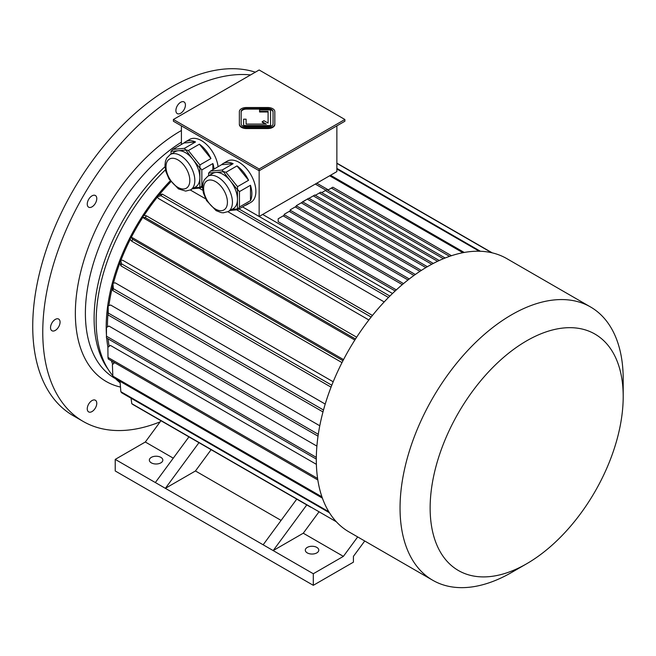 <?xml version="1.0" encoding="UTF-8"?>
<svg xmlns="http://www.w3.org/2000/svg" width="656" height="656" viewBox="0 0 656 656"><rect width="100%" height="100%" fill="white"/><g stroke="black" fill="none" stroke-linecap="round" stroke-linejoin="round"><path stroke-width="0.98" d="M95.382 400.234A6.74 3.887 -60 0 1 95.382 408.007A6.74 3.887 -60 0 1 88.65 411.902A6.74 3.887 -60 0 1 88.65 404.121A6.74 3.887 -60 0 1 95.382 400.234L95.382 400.234M60.065 322.153A6.74 3.887 -60 0 1 57.121 328.935A6.74 3.887 -60 0 1 51.931 330.739A6.74 3.887 -60 0 1 51.931 322.957A6.74 3.887 -60 0 1 58.671 319.07A6.74 3.887 -60 0 1 60.065 322.153M95.382 203.294A6.74 3.887 -60 0 1 88.65 207.181A6.74 3.887 -60 0 1 88.65 199.399A6.74 3.887 -60 0 1 95.382 195.513A6.74 3.887 -60 0 1 95.382 203.294M180.662 113.267A6.74 3.887 -60 0 1 177.292 113.603A6.74 3.887 -60 0 1 177.292 105.821A6.74 3.887 -60 0 1 184.033 101.934A6.74 3.887 -60 0 1 185.066 107.33A6.74 3.887 -60 0 1 180.662 113.267M160.154 421.833A195.021 112.594 -60 0 1 83.156 421.423A195.021 112.594 -60 0 1 71.611 218.03A195.021 112.594 -60 0 1 250.608 74.915M83.156 421.423L73.128 415.633A195.021 112.594 -60 0 1 67.273 201.007A195.021 112.594 -60 0 1 255.34 72.176M273.052 123.886L273.052 111.602A5.322 3.067 0 0 0 267.738 108.535L246.459 108.535A5.322 3.067 0 0 0 241.146 111.602L241.146 123.886A5.322 3.067 0 0 0 246.459 126.952L267.738 126.952A5.322 3.067 0 0 0 273.052 123.886L273.052 112.184A5.322 3.067 0 0 0 267.738 109.109L246.459 109.109A5.322 3.067 0 0 0 241.146 112.184M246.107 124.091L246.107 119.179L243.622 119.179L243.622 125.526L270.575 125.526L270.575 109.962L259.579 109.962L259.579 111.979L268.091 111.979L268.091 123.074L263.95 120.688L262.195 121.704L266.336 124.091L246.107 124.091L246.107 119.753M262.195 121.704L262.195 122.278L265.336 124.091M243.622 125.526L243.622 126.1L270.575 126.1L270.575 125.526M259.145 169.002L344.892 119.49L259.145 69.987L173.389 119.49L259.145 169.002L259.145 170.74L344.892 121.229L344.892 119.49M239.366 123.886A7.093 4.092 0 0 0 246.459 127.977L267.738 127.977A7.093 4.092 0 0 0 274.823 123.886L274.823 111.602A7.093 4.092 0 0 0 267.738 107.51L246.459 107.51A7.093 4.092 0 0 0 239.366 111.602L239.366 124.468A7.093 4.092 0 0 0 246.459 128.56L267.738 128.56A7.093 4.092 0 0 0 274.823 124.468L274.823 112.184M207.829 176.243A20.385 11.767 60 0 1 218.022 177.251A20.385 11.767 60 0 1 231.338 195.217A20.385 11.767 60 0 1 228.214 211.552L223.302 212.815L221.236 212.618L216.086 210.625L206.583 200.621L203.393 193.012L202.573 187.108L203.024 183.049L204.27 179.875L207.829 176.243L212.847 173.348A20.385 11.767 60 0 1 215.832 172.43L208.624 173.069L208.624 175.783M223.04 171.782L215.832 172.43A20.385 11.767 60 0 1 223.04 174.357A20.385 11.767 60 0 1 230.248 180.753L222.113 170.043L233.142 163.672L221.589 164.705A23.755 13.719 60 0 1 223.196 163.483A23.755 13.719 60 0 1 233.142 163.672M237.447 189.715L230.248 180.753A20.385 11.767 60 0 1 237.447 199.326L237.529 186.648L248.558 180.277L237.005 165.902A23.755 13.719 60 0 1 248.558 180.277M231.888 209.428L237.447 208.936L237.447 199.326A20.385 11.767 60 0 1 233.233 208.657L228.214 211.552M230.149 210.437L237.529 209.772L248.558 203.409A23.755 13.719 60 0 1 246.951 204.631A23.755 13.719 60 0 1 245.09 205.41M237.529 209.772L239.456 207.034L250.485 200.662L250.485 185.254A23.755 13.719 60 0 1 250.485 200.662M239.456 207.034L239.456 191.618L250.485 185.254M239.456 191.618L237.718 189.625M221.589 164.705L210.551 171.077L208.624 173.069M210.551 171.077L222.113 170.043M237.529 186.648L225.967 172.266L237.005 165.902M225.967 172.266L223.171 171.528M170.224 154.529A20.385 11.767 60 0 1 180.416 155.538A20.385 11.767 60 0 1 193.733 173.504A20.385 11.767 60 0 1 190.609 189.838L185.689 191.101L178.481 188.912L168.977 178.908L165.788 171.298L164.959 165.394L165.419 161.335L166.665 158.162L170.224 154.529L175.234 151.634A20.385 11.767 60 0 1 178.219 150.716L171.011 151.356L171.011 154.07M185.427 150.068L178.219 150.716A20.385 11.767 60 0 1 185.427 152.643A20.385 11.767 60 0 1 192.634 159.039L184.5 148.33L195.529 141.958L183.975 142.992A23.755 13.719 60 0 1 185.582 141.77A23.755 13.719 60 0 1 195.529 141.958M199.842 168.002L192.634 159.039A20.385 11.767 60 0 1 199.842 177.612L199.916 164.935L210.953 158.563L199.391 144.189A23.755 13.719 60 0 1 210.953 158.563M183.975 142.992L172.946 149.363L171.011 151.356M192.544 188.723L199.916 188.059L202.573 186.525M199.916 188.059L202.704 184.82M194.274 187.714L200.113 187.313M212.88 169.732L212.88 163.541A23.755 13.719 60 0 1 214.077 169.043M201.851 185.32L201.851 169.904L212.88 163.541M201.851 169.904L200.113 167.911M199.842 187.222L199.842 177.612A20.385 11.767 60 0 1 195.619 186.944L190.609 189.838M199.916 164.935L188.362 150.552L199.391 144.189M188.362 150.552L185.566 149.814M172.946 149.363L184.5 148.33M181.417 144.468L181.417 125.862M392.509 293.486L242.523 206.894L259.145 216.48L336.864 171.61L336.864 125.862M259.145 216.48L259.145 170.74L173.389 121.229L173.389 119.49M223.196 163.483L227.206 161.163A23.755 13.719 60 0 1 250.961 174.881A23.755 13.719 60 0 1 250.961 202.31L246.951 204.631M185.582 141.77L189.592 139.449A23.755 13.719 60 0 1 206.722 144.632A23.755 13.719 60 0 1 218.087 166.722M315.306 184.057L325.942 190.199M395.174 290.969L262.654 214.455M396.331 289.895L278.193 221.695L278.193 218.768L284.712 215.004L403.522 283.597M170.847 181.769A141.835 81.885 120 0 0 159.137 194.922M157.424 197.038A141.835 81.885 120 0 0 144.09 215.422M142.844 217.341A141.835 81.885 120 0 0 131.282 237.365M130.241 239.407A141.835 81.885 120 0 0 120.991 260.145M120.015 262.679A141.835 81.885 120 0 0 113.447 283.154M112.529 286.762A141.835 81.885 120 0 0 108.896 305.655M107.978 313.88A141.835 81.885 120 0 0 107.453 326.934M108.101 338.89A141.835 81.885 120 0 0 109.15 346.319M113.422 361.981A141.835 81.885 120 0 0 113.906 363.219M328.287 189.846L316.782 183.204M316.381 464.333L110.347 345.376L107.879 347.311L107.994 357.438A156.013 90.077 120 0 0 108.256 358.996L317.832 479.987M316.897 446.113L108.962 326.065L106.452 327.508L106.452 336.192A156.013 90.077 120 0 0 106.444 337.061A156.013 90.077 120 0 0 106.452 337.93L316.307 459.093M319.784 425.777L110.61 305.007L108.142 305.934L108.256 313.043A156.013 90.077 120 0 0 107.994 314.905L107.879 307.795A145.378 83.935 120 0 1 108.142 305.934M325.22 404.08L115.267 282.867L112.906 283.236L113.357 288.689A156.013 90.077 120 0 0 112.848 290.616L112.389 285.163A145.378 83.935 120 0 1 112.906 283.236M333.191 381.784L122.77 260.301L120.597 260.104L121.606 263.868A156.013 90.077 120 0 0 120.852 265.803L119.843 262.047A145.378 83.935 120 0 1 120.597 260.104M343.539 359.611L132.906 238.005L130.987 237.251L132.742 239.333A156.013 90.077 120 0 0 131.774 241.228L130.019 239.137A145.378 83.935 120 0 1 130.987 237.251M354.839 340.038L144.205 218.423L142.598 217.136L145.279 217.62A156.013 90.077 120 0 1 146.436 215.84L143.746 215.357A145.378 83.935 120 0 0 142.598 217.136M368.869 319.989L158.449 198.497L157.194 196.718L160.958 195.709A156.013 90.077 120 0 1 162.262 194.086L158.498 195.094A145.378 83.935 120 0 0 157.194 196.718M384.195 301.932L227.927 211.716M205.615 198.834L190.314 190.002M160.966 420.726L145.312 442.013L115.226 459.389L115.226 470.967L313.297 585.324L353.412 562.167L353.412 556.37L364.728 540.995M357.684 536.928L343.383 556.37L303.269 533.213L318.931 511.926M198.965 442.661L165.369 488.335L313.297 573.746L343.383 556.37M313.297 573.746L313.297 585.324M307.279 552.901A6.74 3.887 0 0 0 314.626 553.746A6.74 3.887 0 0 0 318.783 550.146A6.74 3.887 0 0 0 312.043 546.259A6.74 3.887 0 0 0 305.311 550.146A6.74 3.887 0 0 0 307.279 552.901M306.778 504.907L273.183 550.581L303.269 533.213M281.088 520.405L195.455 470.967L211.117 449.68M115.226 459.389L165.369 488.335L195.455 470.967M151.331 462.857A6.74 3.887 0 0 0 158.67 463.702A6.74 3.887 0 0 0 162.827 460.11A6.74 3.887 0 0 0 156.095 456.223A6.74 3.887 0 0 0 149.355 460.11A6.74 3.887 0 0 0 151.331 462.857M173.274 458.159L145.312 442.013M165.443 169.83A143.607 82.91 120 0 0 96.17 320.997A143.607 82.91 120 0 0 96.801 333.74A143.607 82.91 120 0 0 112.832 375.732M115.579 378.742A143.607 82.91 120 0 0 120.138 382.817M170.216 180.876A143.607 82.91 120 0 0 106.198 326.786A143.607 82.91 120 0 0 106.444 334.88M106.69 338.07A143.607 82.91 120 0 0 107.92 347.278M111.389 360.808A143.607 82.91 120 0 0 112.734 364.392M145.279 411.673L188.936 436.871L155.341 482.545M202.95 444.965L296.75 499.118L263.154 544.792M310.764 507.211L132.742 404.432A156.013 90.077 120 0 1 131.774 403.661L131.052 398.208M492.279 252.872L336.864 163.139M491.664 252.724L336.864 163.352M336.331 521.758L131.774 403.661M120.015 381.3L120.852 391.689A156.013 90.077 120 0 0 121.606 392.755L329.46 512.762M328.845 511.77L120.852 391.689M321.94 496.846L112.848 376.126L112.389 364.728L114.513 362.612M322.399 498.142L113.357 377.454A156.013 90.077 120 0 1 112.848 376.126M317.594 478.445L107.994 357.438M316.323 457.363L106.452 336.192M106.452 327.508A145.378 83.935 120 0 0 106.444 328.377L106.444 337.061M318.299 434.313L108.256 313.043M318.029 436.166L107.994 314.905M323.498 410.016L113.357 288.689M322.982 411.935L112.848 290.616M331.805 385.228L121.606 263.868M331.05 387.163L120.852 265.803M342.965 360.71L132.742 239.333M341.997 362.596L131.774 241.228M356.659 337.209L146.436 215.84M355.503 338.996L145.279 217.62M480.43 251.264L336.864 168.379M479.265 251.232L336.864 169.018M372.452 315.446L162.262 194.086M371.157 317.069L160.958 195.709M464.243 252.462L330.534 175.267M462.89 252.716L329.632 175.783M389.877 296.069L238.973 208.944M202.589 187.936L201.359 187.231M388.467 297.48L236.685 209.846M202.827 190.297L199.08 188.133M409.278 278.964L290.731 210.527L289.23 211.396L407.999 279.964M284.212 215.299L284.212 214.291L289.23 211.396M413.969 275.463L295.249 206.919L290.231 209.813L290.231 210.814M415.314 274.495L296.75 206.05L295.249 206.919M421.349 270.42L302.769 201.958L301.268 202.827L419.938 271.338M296.25 206.337L296.25 205.722L301.268 202.827M427.376 266.713L308.787 198.243A156.013 90.077 120 0 0 308.033 198.678A156.013 90.077 120 0 0 307.279 199.112L302.268 202.245M425.892 267.591L307.279 199.112M308.033 198.678L303.015 201.572A148.928 85.985 120 0 0 302.268 202.007M433.321 263.433L314.806 195.004L313.297 195.873L431.755 264.261M308.992 198.366L313.297 195.873M437.593 261.301L319.316 193.02L315.339 195.316M439.249 260.53L320.825 192.151L319.316 193.02M445.162 257.997L326.836 189.682L325.335 190.552L443.399 258.718M321.694 192.651L325.335 190.552M402.292 284.63L283.212 215.873M451.492 255.709L332.854 187.214L331.354 188.083L449.598 256.348M327.713 190.183L331.354 188.083M623.2 396.56L623.2 379.193A157.793 91.102 120 0 0 590.523 306.959L506.776 258.603A157.793 91.102 120 0 0 427.884 266.418A157.793 91.102 120 0 0 316.307 459.676A157.793 91.102 120 0 0 348.992 531.909L432.73 580.257A157.793 91.102 120 0 0 511.631 572.442L526.67 563.758A136.514 78.818 120 0 0 623.2 396.56A136.514 78.818 120 0 0 526.67 340.825A136.514 78.818 120 0 0 430.139 508.023A136.514 78.818 120 0 0 526.67 563.758M590.523 306.959A157.793 91.102 120 0 0 511.623 314.773A157.793 91.102 120 0 0 408.54 453.813A157.793 91.102 120 0 0 432.73 580.257M274.823 123.886L274.823 124.468M259.579 111.397L268.091 111.397L268.091 123.074M120.483 387.056A148.928 85.985 -60 0 1 80.303 273.634A148.928 85.985 -60 0 1 181.417 130.495M165.009 166.698A141.835 81.885 120 0 0 108.24 369.476M113.34 377.397A141.835 81.885 -60 0 1 92.603 266.033A141.835 81.885 -60 0 1 181.417 142.18M177.907 159.884A16.835 9.725 60 0 1 188.215 186.46A16.835 9.725 60 0 1 167.592 174.553A16.835 9.725 60 0 1 177.907 159.884M215.512 181.597A16.835 9.725 60 0 1 225.828 208.173A16.835 9.725 60 0 1 205.205 196.267A16.835 9.725 60 0 1 215.512 181.597M246.459 127.977L246.459 128.56M267.738 127.977L267.738 128.56M246.459 108.535L246.459 109.109M267.738 108.535L267.738 109.109M96.875 334.412L96.801 333.74"/></g></svg>
